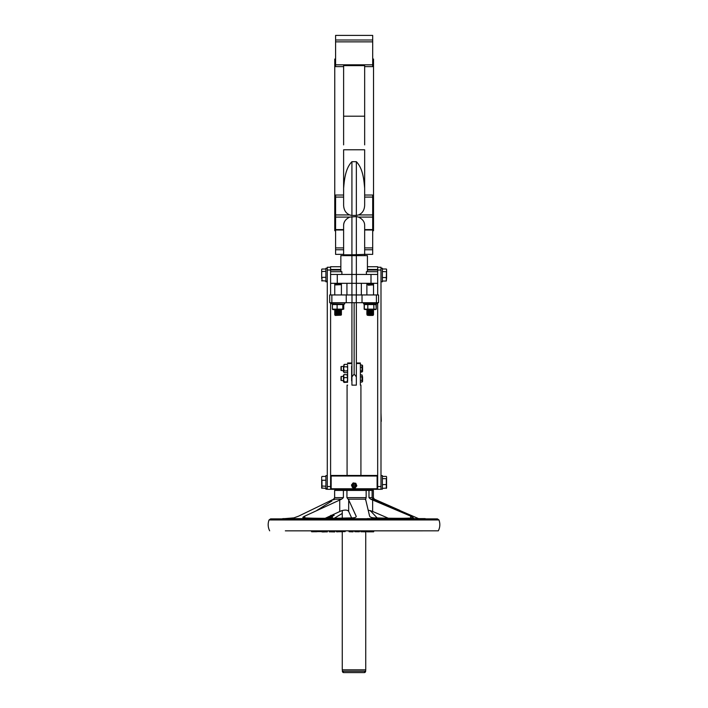 <?xml version="1.0" encoding="UTF-8"?>
<svg xmlns="http://www.w3.org/2000/svg" width="708" height="708" viewBox="0 0 708 708"><rect width="100%" height="100%" fill="white"/><g stroke="black" fill="none" stroke-linecap="round" stroke-linejoin="round"><path stroke-width="1.06" d="M372.691 59.056L373.523 59.056L373.523 230.719L372.691 230.719M364.655 144.883L364.655 116.201L343.619 116.201L343.619 144.883M335.592 59.056L334.76 59.056L334.76 230.719L335.592 230.719M343.619 188.31C344.327 180.177 345.3 168.416 351.92 161.689L351.92 215.427L356.354 215.427L356.354 161.689C363.054 168.69 363.885 179.894 364.655 188.31L364.655 149.777L343.619 149.777L343.619 205.382C343.884 210.196 345.929 213.382 349.77 214.94L351.38 215.382M343.619 195.036L335.592 195.036L335.592 229.985L343.619 229.596L335.592 229.604M364.655 195.036L372.691 195.036L372.691 229.985L364.655 229.604L372.691 229.596M343.619 116.201L343.619 65.632L364.655 65.632L364.655 116.201M364.655 66.623L372.691 66.623L372.691 35.4L335.592 35.4L335.592 66.623L343.619 66.623M364.655 255.632L364.655 225.551C364.735 221.976 362.691 219.153 358.54 217.091L356.354 216.586L349.734 217.091C345.584 219.153 343.548 221.976 343.619 225.551L343.707 224.365M356.354 215.427L358.505 214.94C362.346 213.382 364.399 210.196 364.655 205.382L364.655 188.31M367.425 271.695L367.425 255.632L356.354 255.632L356.354 216.586L356.903 216.63M343.92 223.365L344.194 222.533M344.451 221.94L344.716 221.409M345.088 220.781L345.575 220.091M372.691 247.915L364.655 247.915L364.655 229.985L372.691 229.985L372.691 254.376L364.655 254.34M335.592 247.915L343.619 247.915L343.619 229.985L335.592 229.985L335.592 254.376L343.619 254.34M366.381 274.465L366.381 271.695L377.674 271.695L377.674 274.465L330.601 274.465L330.601 271.695L341.893 271.695L341.893 274.465M330.601 271.695L330.601 266.712L340.849 266.712M367.425 266.712L377.674 266.712L377.674 271.695M377.674 274.465L377.674 283.324L330.601 283.324L330.601 294.953M330.601 274.465L330.601 283.324M350.035 255.632L348.796 255.632M348.318 255.632L347.84 255.632M345.566 255.632L345.061 255.632M351.124 255.632L340.849 255.632L340.849 271.695M357.151 255.632L356.655 255.632M356.354 294.953L356.354 255.632L357.416 255.632M358.23 255.632L359.319 255.632M359.965 255.632L360.434 255.632M362.169 255.632L363.222 255.632M356.354 161.689L351.92 161.689M356.354 255.632L351.92 255.632L351.92 294.953M343.619 255.632L343.619 225.551M351.92 216.586L351.92 254.8L364.655 254.376M331.857 302.705L329.698 302.705L329.698 294.953L331.857 294.953L331.857 302.705L362.027 302.705L362.027 294.953L378.576 294.953L376.417 294.953L376.417 302.705L378.576 302.705L376.842 302.705L376.842 303.812L363.549 303.812L363.549 302.705M361.337 283.324L361.337 294.953M346.938 283.324L346.938 294.953M331.857 294.953L362.027 294.953M346.247 294.953L346.247 302.705M376.417 302.705L362.027 302.705M364.328 309.263L364.328 304.449M375.939 304.369L376.275 309.148M333.371 304.564L343.752 304.564L343.752 309.148L332.406 309.148L333.371 309.148L332.406 309.148L333.371 309.148L332.406 309.148L332.406 304.564L333.371 304.564M373.346 309.626L364.142 309.157M373.488 309.484L374.789 309.591M367.054 309.626L364.169 309.148L376.258 309.157M365.611 304.121L364.169 304.564L376.231 304.564L375.444 304.086M374.789 304.121L373.505 304.219M364.478 309.352L365.611 309.591M367.806 309.148L367.806 304.564M373.842 309.148L373.842 304.564M376.231 309.148L376.231 304.564M364.169 309.148L364.169 304.564M344.725 303.812L344.725 302.705L344.451 304.086L331.433 303.812L331.433 302.705M363.549 303.812L376.842 303.812M336.627 314.971L341.406 314.883L338.734 314.724M341.035 314.883L334.911 315.033L334.76 314.564L341.406 314.29L337.424 314.759M338.274 284.607L334.76 284.943L341.406 284.66L334.76 284.395L341.406 284.112L334.76 283.837L341.406 283.554L334.76 283.28M334.973 283.324L341.406 283.634L334.76 283.908L341.406 284.182L334.76 284.466L341.406 284.74L341.406 285.218L340.982 284.421L337.424 284.82M338.743 284.306L340.982 284.421L340.982 283.864L337.424 284.262M341.398 310.971L334.76 311.325L341.398 310.971L334.76 310.697L341.406 310.414L334.76 310.139L338.734 309.741M334.973 309.626L341.406 309.936L334.76 310.21L341.406 310.485L337.424 310.883M341.406 310.962L338.743 310.608M337.424 312.228L341.406 312.148L334.76 312.432L341.406 312.078L334.76 311.803L338.734 311.396M334.76 311.325L337.424 311.44M337.424 311.679L341.406 311.591L337.424 311.989M337.424 312.786L341.398 312.706L334.76 312.98L341.398 312.635L338.734 312.502M334.76 312.901L334.76 312.432L337.424 312.547M341.406 313.184L334.76 313.538L338.734 313.06M337.424 313.334L334.76 312.98L337.424 313.095M337.424 313.892L341.406 313.812L334.76 314.087L338.734 313.617M334.76 314.007L334.76 313.538L337.424 313.653M341.406 314.29L338.734 314.166M337.424 314.44L334.76 314.087L337.424 314.21M334.76 283.359L337.424 283.713M338.743 283.749L334.76 283.828L334.76 294.953M340.884 309.644L332.84 309.626L340.982 309.626L340.982 310.175L338.743 310.051M337.424 310.016L335.176 309.9L335.176 310.449L340.982 310.175M337.424 310.564L335.176 310.449L335.176 311.007L340.982 310.732L340.982 310.166M334.76 311.316L334.76 312.343M340.831 315.184L335.309 315.441L334.857 314.98M337.911 315.299L341.185 314.883M341.318 314.971L340.486 315.104M341.398 314.37L338.743 314.485M334.76 314.564L340.982 314.051L338.743 313.927M341.398 313.255L338.743 313.379M334.76 313.449L340.982 312.945L338.743 312.821M340.982 312.378L338.743 312.272M341.398 311.6L338.743 311.715M340.982 311.272L338.743 311.157M337.424 311.122L334.76 311.237M370.886 309.626L368.24 309.936L372.151 310.21L368.24 310.493L372.151 310.768L368.24 311.042L372.151 311.325L368.24 311.6L372.151 311.874L368.24 312.148L372.151 312.432L368.24 312.706L372.151 312.98L368.24 313.263L372.151 313.538L368.24 313.812L372.151 314.087L368.24 314.37L372.151 314.644L367.319 314.883L370.85 314.529M373.231 314.688L372.151 314.573M368.24 284.837L372.151 284.395L368.24 284.112L372.151 283.837L368.24 283.563L372.151 283.28M370.886 283.324L373.081 283.324M372.151 283.359L366.948 283.74M368.24 283.634L372.151 283.837M373.523 283.996L367.328 284.501L369.541 284.634M372.151 283.908L366.877 284.271L366.877 294.953L366.877 284.864M368.24 284.191L372.151 284.395M372.151 284.466L368.24 284.74L368.24 285.218L372.151 284.943L368.337 284.837M373.523 294.953L373.523 285.023L372.151 284.943L373.514 284.66L372.505 284.952M367.16 309.98L372.151 309.582M373.523 309.741L370.85 309.865M367.16 310.538L370.85 310.104M373.231 310.263L372.151 310.139M373.523 310.299L370.85 310.423M367.16 314.414L372.151 314.016L368.24 313.741L372.151 313.458L368.24 313.184L372.151 312.909L368.24 312.635L372.151 312.352L368.24 312.078L372.151 311.803L368.24 311.52L372.151 311.246L368.24 310.971L370.85 310.653M373.231 310.812L372.151 310.697M373.523 310.847L370.85 310.971M373.231 311.37L372.151 311.246M373.523 311.405L370.85 311.529M373.231 311.918L372.151 311.803M373.523 311.954L370.85 312.078M372.151 312.432L373.523 312.511L372.151 312.352M372.151 312.98L373.523 313.069L372.151 312.909M373.523 313.069L370.85 313.184M373.231 313.582L372.151 313.458M372.151 314.087L373.523 314.175L372.151 314.016M373.523 314.175L370.85 314.299M368.275 284.775L372.151 284.669L368.24 284.395L372.151 284.112L368.24 283.563M366.877 284.271L368.24 284.112M369.541 309.821L367.293 309.715L367.293 310.263L373.514 310.219M368.24 309.936L366.877 310.016M368.24 310.493L373.514 310.777M368.24 311.042L366.877 311.131L368.24 310.971M366.877 311.131L373.514 311.325M368.24 311.6L366.877 311.679L368.24 311.52M368.24 312.148L366.877 312.237L368.24 312.078M366.877 312.237L373.514 312.432M368.24 312.706L366.877 312.786L368.24 312.635M368.24 313.263L366.877 313.343L368.24 313.184M366.877 313.343L373.514 313.538M368.24 313.812L366.877 313.892L368.24 313.741M368.24 314.37L373.514 314.653M371.824 315.441L368.567 315.441M368.355 314.963L372.966 315.441M372.063 315.033L367.85 315.299C366.806 315.184 366.956 315.078 368.293 314.971L369.505 314.883M368.434 315.21L367.85 315.299C366.806 315.184 366.956 315.078 368.293 314.971L367.319 314.883M372.151 314.848L367.293 315.237L367.293 314.688L369.541 314.812M373.311 315.087L370.85 314.848M369.541 314.255L367.293 314.131L370.85 313.741M369.541 313.697L367.293 313.591M369.541 313.148L367.293 313.024L370.85 312.635M369.541 312.591L367.293 312.476M369.541 312.042L373.514 311.883M369.541 311.485L367.293 311.37M369.541 310.936L366.877 311.051M369.541 310.378L367.293 310.263M370.85 284.669L368.24 284.74M368.487 283.324L369.541 283.519M370.85 283.563L367.293 283.952L369.541 284.076M370.85 284.112L373.514 284.466M327.282 486.546L327.282 489.308L330.601 489.308L330.601 486.546L327.282 486.546L327.282 267.261L330.601 267.261M327.282 270.031L340.849 270.031M330.601 302.705L330.601 486.546M327.282 399.914L327.282 394.232M327.282 390.276L327.282 384.453M377.674 302.705L377.674 489.308L380.993 489.308L377.674 489.308M377.674 283.324L377.674 294.953M377.674 267.261L380.993 267.261L380.993 489.308M380.993 421.295L380.993 423.419M380.993 412.773L381.276 421.295M380.993 389.975L380.993 396.383M377.116 489.308L377.116 475.466L331.158 475.466L331.158 488.759L377.674 488.759L377.116 489.308L331.158 489.308L330.601 488.759L331.158 489.308M377.116 475.466L377.674 476.024L330.601 476.024L331.158 475.466M362.584 367.523L362.584 370.417L362.027 370.833L362.027 367.31L360.372 367.31L360.372 363.54L360.372 365.001L362.027 365.001L362.584 365.629L362.584 367.523L362.027 367.31L362.027 365.001M362.584 370.417L362.027 372.045L360.372 372.045L360.372 374.913L362.027 374.913L362.584 377.178L362.027 376.886L362.027 374.913M362.584 377.178L362.584 381.426L362.027 382.063L360.372 382.063L360.372 385.134L360.921 385.134L360.372 385.134L360.372 380.462L362.027 380.462L362.027 376.886L360.372 376.886L360.372 370.833L362.027 370.833L362.027 372.045M356.354 362.983L360.372 362.983L360.372 363.54L356.354 363.54M351.646 362.983L351.646 363.54L347.628 363.54L347.628 362.983L351.646 362.983M347.628 366.169L347.628 380.842M347.628 376.275L347.628 370.735M347.628 385.134L347.079 385.134L347.628 385.134M351.646 380.842L351.646 366.169M351.646 370.877L351.646 376.134M342.371 669.83L342.371 671.219L343.752 672.6A1.381 1.381 90 0 1 342.371 671.219L365.629 671.219L364.248 672.6L343.752 672.6L364.248 672.6A1.381 1.381 -90 0 0 365.629 671.219L365.735 669.83L342.265 669.83L364.089 669.83M359.407 531.69L354.743 531.69L354.425 530.832L360.576 530.832L360.894 531.752L360.576 530.832L366.638 530.832L367.001 531.823L371.036 531.761L370.983 530.832M353.283 530.832L352.628 530.832L352.965 531.743L353.283 530.832L354.434 530.841L355.035 531.62M349.442 530.832L348.787 530.832L349.132 531.735L349.672 530.832L349.132 531.735M352.673 530.832L349.672 530.832M342.38 531.699L342.778 530.841L343.097 531.62L345.115 531.62L345.424 530.832L337.424 530.832L337.787 531.735L342.38 531.699L342.654 530.841M289.475 530.841L438.341 530.823C440.084 527.292 440.296 523.672 438.96 519.955L437.411 518.884L270.589 518.884L269.04 519.955L438.96 519.955M342.265 513.442L334.3 518.247M334.654 497.644L333.627 499.167L334.654 497.644L334.619 490.423L346.938 490.423L346.938 497.644L348.681 499.866L356.239 516.406M356.177 516.69L356.177 516.114C356.416 517.07 355.381 517.654 353.08 517.858C331.902 518.451 315.317 518.451 303.343 517.858L302.829 517.583M303.343 517.858C302.396 517.654 302.882 517.07 304.794 516.114L341.619 499.167L343.398 497.644L343.398 490.423M341.619 499.167L333.627 499.167L298.688 516.114L293.944 517.858L282.014 518.84L426.446 519.114M316.91 510.371L332.079 500.839M333.698 499.866L334.787 499.167M388.25 518.203L372.638 511.441L368.107 510.114M377.169 517.955L370.257 510.583M373.948 530.832L371.107 530.832L371.036 531.761L373.594 531.832L373.948 530.832L438.341 530.823M351.619 517.902L348.681 511.441C347.655 509.91 345.221 509.689 341.38 510.787L325.176 518.3M365.478 499.866L366.151 497.644L366.151 490.423L368.983 490.423L368.983 497.644L370.665 499.167L410.658 516.114L413.49 517.858C407.357 518.451 394.108 518.451 373.744 517.858C371.417 517.654 370.027 517.07 369.594 516.114L365.567 499.167L348 499.167M368.983 490.423L373.381 490.423L372.116 490.423L372.116 497.644L373.523 499.167L419.101 518.84M346.938 490.423L366.151 490.423M422.667 530.841L374.036 530.841L373.594 531.814M373.594 531.832L367.08 531.823L366.735 530.832L371.107 530.832M363.992 531.646L360.912 531.743L365.655 531.823L365.744 530.832M365.691 531.735L365.452 530.832M366.036 531.735L366.647 530.841M365.629 531.673L365.107 531.549M363.027 531.708L363.071 530.841M363.469 531.664L363.496 530.832M356.991 531.699L357 530.841M359.399 531.761L359.735 530.832L359.399 531.761L355.089 531.717L354.646 530.832M357.151 531.664L357.159 530.832M349.363 531.735L353.053 531.85L353.504 530.841L354.434 530.841L353.504 530.841M351.035 531.664L351.026 530.841M345.115 531.62L345.362 530.832M341.858 530.832L341.637 531.699L341.982 530.832M341.637 531.699L337.787 531.735M313.715 531.743L311.679 531.584M311.644 531.628L311.538 530.841M311.653 531.77L311.246 530.841M311.715 531.761L317.202 531.717L317.706 530.841M320.6 530.841L320.22 531.62L317.989 531.62L317.653 530.938M317.989 531.62L317.874 530.841M320.264 531.531L322.618 531.894M323.574 530.841L322.503 531.974L327.211 531.805M327.822 530.841L327.246 531.912L323.689 531.708L323.821 530.832M327.6 530.841L327.246 531.903M323.689 531.708L323.167 531.69M323.069 531.894L322.875 530.841M325.742 531.664L325.866 530.841M335.052 530.841L334.672 531.929L330.14 531.823L329.583 530.841M332.733 531.664L332.822 530.841M334.654 531.823L331.353 531.699M330.105 531.752L329.335 531.858L329.061 530.841M329.494 531.814L330.025 531.62M332.804 531.664L332.707 530.841M333.176 531.788L333.052 530.832M335.911 530.832L336.415 531.726L336.495 530.832M336.415 531.726L337.477 531.69M339.035 531.735L338.097 531.735M338.69 531.699L336.99 531.85L336.627 530.841L336.964 531.85M338.725 531.69L339.875 531.726M341.38 531.717L342.265 531.814M345.424 530.841L348.796 530.841M359.735 530.841L360.567 530.841L359.735 530.841M330.424 515.964L330.831 515.353L330.512 516.212L331.291 516.389L334.149 515.459L333.778 514.619L330.512 516.212L331.433 515.3M334.149 515.459L333.309 514.415M331.468 516.707L331.822 517.362L330.07 518.477L332.282 517.601L332.521 516.787L329.202 516.858L327.866 517.752L328.211 518.539M332.282 517.601L332.45 516.539L332.211 517.353L332.45 516.539L328.893 517.079M329.335 516.787L327.777 517.504L328.131 518.291L327.866 517.752M329.583 518.291L331.539 516.955L331.893 517.61L330.07 518.477M331.017 517.628L331.379 516.964M330.335 516.725L330.592 517.362L328.547 518.318L328.282 517.698L330.415 516.982L330.671 517.61L328.547 518.318L328.282 517.698M328.468 518.07L328.193 517.442M333.397 514.592L333.698 515.212L331.609 516.159L331.3 515.574L333.477 514.84L333.778 515.459L331.609 516.159L331.3 515.574M331.53 515.911L331.22 515.327M365.071 489.865L342.929 489.865M341.265 377.267L341.265 379.709M340.99 379.559L340.99 377.417M362.584 380.108L362.027 382.063M362.584 381.426L362.584 376.868M360.372 376.886L360.372 380.462M341.265 367.098L341.265 369.948M340.99 369.771L340.99 367.275M362.584 371.417L362.584 365.629M360.372 367.31L360.372 370.833M340.99 376.55L343.477 376.275L343.477 381.816L343.477 380.709L340.99 380.426M343.477 375.169L343.752 382.161L344.238 382.444L343.752 382.17M344.238 381.577L343.752 380.302L343.752 381.851L347.628 381.851M347.628 376.629L347.15 377.621L347.628 378.895L347.15 374.532L347.628 374.815L344.238 374.532L343.752 375.532L344.238 374.532L343.752 374.815M344.238 377.621L343.752 376.629L343.752 378.895L344.238 377.621L347.15 377.621M347.628 382.17L344.238 382.444M347.628 382.161L347.15 382.444M347.628 378.895L347.15 381.577M343.752 378.895L343.752 380.302M343.752 375.532L343.752 376.629M343.752 368.151L344.238 364.39L343.752 365.169L344.238 364.39L347.15 364.39L347.628 365.169M340.99 366.585L343.477 366.31L343.477 371.842L343.477 370.735L340.99 370.461M347.15 372.656L347.628 372.107L347.15 372.656L344.238 372.656L343.477 371.842M343.752 369.62L343.752 371.496L344.238 370.948L343.752 368.886L343.752 372.125M344.238 372.656L343.752 372.107M347.628 369.62L347.15 370.948L347.628 371.496L347.628 366.027L347.15 366.815L347.628 368.151M347.15 366.815L344.238 366.815M347.15 370.948L344.238 370.948M386.586 270.252L386.586 275.385M386.586 274.642L386.586 269.881M386.586 271.73L386.311 277.563L386.586 269.314L386.586 271.73L382.382 271.545M382.382 281.032L386.311 281.032L386.586 277.43M386.586 278.297L386.586 269.314M382.382 281.802L380.993 281.802L382.382 281.802L382.382 268.235L382.382 268.996L386.311 268.996M382.382 277.563L386.311 277.563L386.311 281.032M321.689 278.501L321.689 269.341L321.689 277.209L321.689 271.536L325.901 271.341M386.586 476.82L386.586 487.962L386.586 476.82M386.586 478.865L386.586 480.245M382.382 484.653L386.586 484.529M382.382 488.37L386.586 488.06M382.382 489.175L380.993 489.175L382.382 489.175L382.382 475.608L382.382 476.404L386.311 476.404M382.382 478.67L386.311 478.67L386.311 488.37M321.689 477.077L321.689 477.891M325.901 488.352L321.689 488.042L321.689 480.369M321.689 478.767L321.689 488.042M325.901 486.219L321.689 486.015M325.901 480.254L321.963 480.254L321.963 488.352M327.282 488.653L325.901 488.653L325.901 489.175L325.901 475.608L325.901 476.431L321.963 476.431M325.901 281.005L321.689 280.687M321.689 271.536L321.689 269.341M325.901 277.332L321.963 277.332L321.963 281.005M327.282 281.28L325.901 281.28L325.901 281.802L325.901 268.235L325.901 269.022L321.963 269.022M351.451 485.033L353.142 482.909L355.832 483.307L356.823 485.838L355.133 487.962L352.451 487.564L351.451 485.033M352.849 485.245A1.31 1.31 0 0 0 353.947 486.732A1.31 1.31 0 0 0 355.434 485.626A1.31 1.31 0 0 0 354.327 484.139A1.31 1.31 0 0 0 352.849 485.245M354.504 485.493L353.779 485.378L354.504 485.493M354.142 302.705L354.142 374.116L351.92 376.833L351.92 302.705M356.354 302.705L356.354 376.833L354.142 374.116M351.92 376.833L351.92 385.134L356.354 385.134L356.354 376.833M341.168 309.608L342.955 309.396M343.752 309.148L342.796 309.148L342.796 304.564L343.752 304.564M342.955 304.307L341.168 304.104M337.114 304.564L337.114 309.148M331.433 303.812L344.451 304.086M338.274 283.492L336.902 283.457M338.274 283.421L341.185 283.324M341.406 283.324L339.61 283.457M338.274 284.05L336.902 284.014M338.274 283.979L341.406 283.846L339.265 283.74M341.406 283.846L339.61 284.014M334.76 284.943L336.902 284.563M338.274 284.527L341.406 284.395L339.265 284.289M340.884 284.129L341.406 284.474L339.61 284.563M341.406 285.218L341.406 294.953L341.406 284.952L340.884 284.687M338.274 309.803L335.061 309.83M341.406 309.626L339.61 309.759M341.398 310.21L339.61 310.316M340.99 309.9L341.132 310.812M341.398 311.334L341.132 311.918M335.167 312.671L336.902 312.529M341.398 312.44L341.132 313.024M337.893 283.696L335.043 283.607M335.273 283.855L336.557 283.74M337.893 283.775L341.114 283.881M337.893 284.253L335.043 284.156M334.76 284.191L336.557 284.289M337.893 284.324L341.114 284.43M337.893 284.811L335.043 284.713M334.76 310.971L335.026 310.529M334.76 311.529L334.76 311.051L336.557 311.148M334.76 312.078L335.026 311.635M334.76 312.635L335.026 312.193M334.76 314.883L335.273 314.591M340.884 283.581L341.398 283.368M372.886 314.706L370.85 314.644M369.045 314.918L373.098 315.087M368.24 314.644L371.85 314.741M372.886 314.786L373.514 314.759M368.24 283.837L373.523 283.474L373.514 283.917M372.886 283.421L369.505 283.324M367.319 283.324L371.85 283.457M372.886 283.492L368.541 283.74M372.151 284.112L373.443 284.014M368.24 283.908L371.85 284.014M372.886 284.05L368.541 284.289M372.151 284.669L373.523 284.589L372.505 284.404M368.24 284.466L369.541 284.501M372.886 309.723L370.85 309.661M368.24 309.661L369.541 309.697M373.231 309.821L372.505 309.927M371.452 310.44L373.479 310.316M372.886 310.281L370.85 310.21M368.24 310.21L369.541 310.254M368.24 311.246L372.151 310.971L368.24 310.697M368.24 310.768L371.85 310.865M372.886 311.936L370.85 311.874M368.24 311.874L371.85 311.98M372.151 312.635L373.514 312.989M372.886 312.494L370.85 312.432M368.24 312.432L369.541 312.467M373.231 312.582L372.505 312.697M372.886 313.051L370.85 312.98M367.886 312.971L371.85 313.086M372.886 313.6L370.85 313.538M368.24 313.538L371.85 313.635M368.24 314.087L371.85 314.193M373.373 314.255L372.505 314.352M368.24 284.395L366.948 284.289M368.24 310.139L372.151 309.865M372.151 311.042L368.541 311.148M368.24 314.016L372.151 313.741M368.24 314.573L372.151 314.29M367.85 314.741L371.452 314.626M367.85 314.193L371.452 314.069M373.514 313.653L373.523 314.281M366.877 312.157L366.877 313.263M366.877 310.608L367.85 310.316M372.098 314.971L373.081 314.883M371.452 283.333L367.85 283.457M368.948 283.616L369.549 283.634M370.85 283.669L372.505 283.846M371.452 283.89L367.886 284.129M368.948 284.165L369.549 284.191M370.85 284.227L373.514 284.112M371.452 284.448L367.886 284.678M368.948 284.722L369.549 284.74M372.151 284.828L373.098 284.908M343.619 197.081L335.592 197.081M372.691 197.081L364.655 197.081M372.691 64.826L335.592 64.826M372.691 41.86L335.592 41.86M372.691 40.002L335.592 40.002M372.691 217.091L358.54 217.091M349.77 214.94L335.592 214.94M349.734 217.091L335.592 217.091M372.691 214.94L358.505 214.94M372.691 249.765L364.655 249.765M343.619 249.765L335.592 249.765M330.601 269.474L340.849 269.474M367.425 269.474L377.674 269.474M367.425 270.031L380.993 270.031M371.001 274.465L371.001 283.324M337.274 274.465L337.274 283.324M343.619 254.8L351.92 254.8L351.92 255.632M356.292 294.953L356.292 302.705M351.991 294.953L351.991 302.705M380.993 486.546L377.674 486.546M285.333 530.841L337.433 530.841M366.797 519.114L426.066 518.884M282.014 518.84L366.54 519.114M339.725 511.441L339.725 499.866M386.834 518.185L386.834 517.575M349.221 531.735L349.548 530.832M370.833 511.441L370.833 510.769M410.658 518.079L410.658 516.114M372.638 511.441L372.638 499.866M304.794 517.929L304.794 516.114M348.681 511.441L348.681 499.866M334.619 490.423L334.619 497.644L343.398 497.644M346.938 497.644L366.151 497.644M370.665 499.167L373.523 499.167M368.983 497.644L372.116 497.644M356.044 485.723A1.929 1.929 0 0 1 353.858 487.343A1.929 1.929 0 0 1 352.23 485.148A1.929 1.929 0 0 0 353.858 487.343A1.929 1.929 0 0 0 356.044 485.723A1.929 1.929 0 0 0 354.425 483.529A1.929 1.929 0 0 0 352.23 485.148A1.929 1.929 0 0 1 354.425 483.529A1.929 1.929 0 0 1 356.044 485.723M372.691 35.4L335.592 35.4L372.691 35.4M343.619 254.376L335.592 254.376L343.619 254.376M378.576 294.953L378.576 302.705M375.444 309.626L375.921 309.352M364.956 304.086L364.478 304.36M341.398 314.281L341.398 313.812M341.398 313.175L341.398 312.706M366.877 314.37L366.877 312.83M366.877 283.28L366.877 284.191M360.921 490.423L360.921 489.865M360.921 475.466L360.921 385.134M347.079 490.423L347.079 489.865M347.079 475.466L347.079 385.134M365.735 531.735L365.735 669.83M342.265 510.521L342.265 518.123M342.265 531.708L342.265 669.83M425.986 518.84L282.855 518.61L284.023 519.097M435.119 519.955L436.571 519.114M269.659 530.823C267.916 527.292 267.704 523.672 269.04 519.955M328.937 530.832L329.317 531.903M335.167 530.841L334.769 531.912M367.266 518.61L389.17 518.61M413.605 518.61L425.145 518.61L423.977 519.097M373.381 490.423L373.381 497.644L374.373 499.167L399.843 510.371M337.389 489.865L337.389 489.308M370.611 489.865L370.611 489.308M325.901 475.608L327.282 475.608M325.901 489.175L327.282 489.175M325.901 268.235L327.282 268.235M325.901 281.802L327.282 281.802M382.382 268.235L380.993 268.235M382.382 475.608L380.993 475.608M352.186 485.148C352.575 487.865 353.876 488.06 356.089 485.723C354.611 482.838 353.301 482.652 352.186 485.148M334.76 313.741L334.76 313.272M373.514 283.474L373.523 284.103M373.098 309.538L373.523 312.069M373.514 312.078L373.098 312.865M366.877 283.758L366.877 284.855M367.293 309.812L367.293 310.378M367.293 310.918L366.877 311.715M366.877 313.936L367.293 314.803"/></g></svg>
